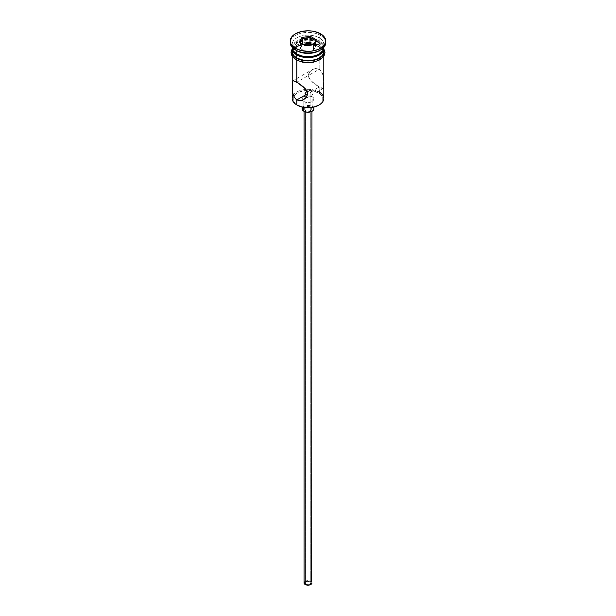 <?xml version="1.0" encoding="UTF-8"?>
<svg xmlns="http://www.w3.org/2000/svg" width="616" height="616" viewBox="0 0 616 616"><rect width="100%" height="100%" fill="white"/><g stroke="black" fill="none" stroke-linecap="round" stroke-linejoin="round"><path stroke-width="0.46" stroke-dasharray="3.08 2.31" d="M323.8 98.475A15.8 9.124 0 0 0 319.173 92.023L318.611 92.993A15.007 8.67 0 0 0 293.77 96.358A15.007 8.67 0 0 0 297.389 105.244L295.518 103.935L293.278 100.808L293.278 97.428L294.132 95.803L295.518 94.302L299.661 91.915L308 90.452L316.339 91.915L320.482 94.302L321.868 95.803L322.722 97.428L322.722 100.808L320.482 103.935L318.611 105.244A15.007 8.67 0 0 0 318.611 92.993L319.173 92.023L319.173 87.025L310.094 92.261L310.094 581.712A2.965 1.709 0 0 0 306.868 581.342A2.965 1.709 0 0 0 305.036 582.921A2.965 1.709 0 0 0 305.906 584.13L305.906 94.687L305.906 584.13L309.132 584.499L310.965 582.921L310.094 581.712L306.868 581.342L305.036 582.921L305.906 584.13A2.965 1.709 0 0 0 309.132 584.499A2.965 1.709 0 0 0 310.965 582.921A2.965 1.709 0 0 0 310.094 581.712L310.094 92.261L309.132 91.846L310.094 92.261L319.173 87.025L323.2 88.373L323.793 84.361L323.554 78.04L322.63 73.828L320.613 70.424L319.173 69.285L315.738 68.492L312.304 69.577L309.571 72.072L308.431 75.491L308.739 77.285L310.803 80.581L319.173 87.025L319.173 90.698M308.577 91.692L308 91.599L308.577 91.692M307.423 91.568L308 91.599L307.423 91.568M305.205 110.41L305.205 111.812L305.205 110.41L307.23 111.034L309.509 110.903L311.288 110.064L311.95 108.793A3.95 2.279 180 0 1 309.509 110.903A3.95 2.279 180 0 1 305.205 110.41A3.95 2.279 180 0 1 304.05 108.793L305.205 110.41M310.795 107.184A3.95 2.279 180 0 1 311.95 108.793L310.795 107.184L308 106.514L305.205 107.184L304.05 108.793A3.95 2.279 180 0 1 306.491 106.691A3.95 2.279 180 0 1 310.795 107.184L310.795 581.304L310.795 107.184M311.95 582.921A3.95 2.279 0 0 0 310.795 581.304A3.95 2.279 0 0 0 306.491 580.811A3.95 2.279 0 0 0 304.05 582.921M303.811 101.54L303.811 107.438L303.811 101.54L306.845 102.472L310.264 102.279L312.928 101.016L313.929 99.122A5.929 3.419 180 0 1 310.264 102.279A5.929 3.419 180 0 1 303.811 101.54A5.929 3.419 180 0 1 302.41 100.246A5.929 3.419 180 0 1 302.071 99.122L302.525 100.431L303.811 101.54M312.189 96.697A5.929 3.419 180 0 1 313.929 99.122L313.475 97.813L312.189 96.697L308 95.696L303.811 96.697L302.525 97.813L302.071 99.122A5.929 3.419 180 0 1 305.736 95.957A5.929 3.419 180 0 1 312.189 96.697L312.189 106.376L312.189 96.697M313.929 108.793A5.929 3.419 0 0 0 312.189 106.376A5.929 3.419 0 0 0 305.736 105.636A5.929 3.419 0 0 0 302.071 108.793M292.6 81.019L312.335 69.562L309.571 72.072L308.731 73.712L308.431 75.491L309.579 78.994L312.304 82.074L317.517 86.009L321.775 88.296L323.546 87.942M323.207 75.883L321.775 71.972L319.173 69.285L296.827 82.182L319.173 69.285L319.173 46.87A15.8 9.124 180 0 1 323.739 52.514A15.8 9.124 180 0 1 323.8 53.322A15.8 9.124 180 0 1 314.045 61.746A15.8 9.124 180 0 1 296.827 59.767L293.401 56.811L292.5 55.101L292.261 52.514L293.401 49.827L294.864 48.248L299.222 45.73L308 44.198L314.045 44.891L316.778 45.73L321.136 48.248L323.5 51.536L323.5 55.101L322.599 56.811L321.136 58.389L316.778 60.907L311.08 62.27L304.92 62.27L296.827 59.767A15.8 9.124 180 0 1 292.2 53.322A15.8 9.124 180 0 1 292.261 52.514A15.8 9.124 180 0 1 302.602 44.745A15.8 9.124 180 0 1 319.173 46.87L319.173 69.285L315.738 68.492L312.304 69.577M292.793 80.842L293.37 80.727M292.8 93.347L292.6 92.277M319.173 50.735A15.8 9.124 0 0 0 319.173 37.838A15.8 9.124 180 0 1 323.8 44.29L323.8 47.517A15.8 9.124 0 0 0 319.173 41.064L318.333 42.512L321.506 45.253L322.615 48.479L321.506 51.713L318.333 54.447A14.615 8.439 0 0 0 318.333 42.512L319.173 41.064A15.8 9.124 180 0 1 323.8 47.378M290.282 41.873A17.779 10.264 180 0 1 301.848 33.048A17.779 10.264 180 0 1 320.566 35.42L319.173 37.838A15.8 9.124 0 0 0 296.827 37.838A15.8 9.124 0 0 0 296.827 50.735A15.8 9.124 180 0 1 292.2 44.29A15.8 9.124 180 0 1 301.955 35.859A15.8 9.124 180 0 1 319.173 37.838L319.173 41.064L319.173 37.838L320.566 35.42A17.779 10.264 180 0 1 325.718 41.873A17.779 10.264 0 0 0 320.566 35.42L320.566 33.803L320.566 35.42A17.779 10.264 0 0 0 301.201 33.195A17.779 10.264 0 0 0 290.221 42.673M292.2 48.479L293.401 44.991L294.864 43.413L299.222 40.895L304.92 39.532L311.08 39.532L319.173 42.034L319.173 45.253L322.599 48.217L323.8 51.706A15.8 9.124 0 0 0 319.173 45.253L319.173 42.034A15.8 9.124 180 0 1 323.777 47.994M323.8 44.29A15.8 9.124 180 0 1 319.827 50.335M294.91 48.01A16.001 9.24 0 0 0 296.689 59.852A16.001 9.24 0 0 0 319.311 59.852A16.001 9.24 0 0 0 319.311 46.785L311.119 44.26L301.879 44.783L296.689 46.785L294.694 48.187L293.216 49.788L291.999 53.322M319.311 45.176L311.119 42.65L301.879 43.174L296.689 45.176L294.694 46.577L292.2 50.258A16.001 9.24 180 0 1 303.057 42.92A16.001 9.24 180 0 1 319.311 45.176L322.784 48.171L323.8 50.258M292.2 47.378A15.8 9.124 180 0 1 302.063 39.062A15.8 9.124 180 0 1 319.173 41.064A15.8 9.124 0 0 0 301.955 39.085A15.8 9.124 0 0 0 292.2 47.517L292.2 44.29M292.223 47.994A15.8 9.124 180 0 1 302.34 39.963A15.8 9.124 180 0 1 319.173 42.034L322.599 44.991L323.8 48.479M318.333 42.512L313.59 40.687L308 40.04L302.41 40.687L297.667 42.512L294.494 45.253L293.385 48.479L294.494 51.713L297.667 54.447A14.615 8.439 0 0 1 297.667 42.512A14.615 8.439 0 0 1 318.333 42.512M319.173 45.253A15.8 9.124 0 0 0 301.955 43.282A15.8 9.124 0 0 0 292.2 51.706L292.5 49.927L294.864 46.639L296.827 45.253L301.955 43.282L311.08 42.758L319.173 45.253M299.114 60.999L301.879 61.854M314.122 61.854L316.886 60.999M321.306 58.451L322.784 56.857M324.001 53.322L322.784 49.788L319.311 46.785M293.216 56.857L296.689 59.852M293.285 95.141A15.8 9.124 180 0 1 319.173 92.023A15.8 9.124 0 0 0 293.285 95.141A15.8 9.124 0 0 0 292.2 98.475M323.554 78.04L323.4 76.946M323.785 82.398L323.723 80.249M310.741 92.777L310.094 92.261L310.741 92.777M310.741 93.84L310.094 94.348L310.741 93.84M309.132 94.772L308 95.018L309.132 94.772M306.868 95.01L308 95.018L306.868 95.01M302.525 107.484L304.704 105.952L308 105.374L311.296 105.952L313.475 107.484M304.35 582.043L305.805 581.027L308 580.642L310.195 581.027L311.65 582.043M310.903 93.039L310.965 582.921M305.99 51.836L313.482 50.681L313.482 44.876L305.99 46.031L305.99 51.836L305.99 46.031L300.508 42.866L300.508 48.672L305.99 51.836L313.482 50.681L315.492 46.354L312.805 44.806L315.492 46.354L315.492 40.548L315.492 46.354L313.482 50.681L313.482 44.876L305.99 46.031L299.63 42.358L300.508 42.866L300.508 48.672L305.99 51.836M302.518 44.344L300.508 48.672L302.518 44.344M313.567 44.691L314.129 44.598L313.567 44.691M305.036 93.309L305.036 582.921M311.95 108.793L311.95 111.342M313.929 99.122L313.929 107.084M323.8 53.322L323.8 56.302M292.2 48.718L293.424 47.216L300.092 43.443L308.162 42.288L315.415 43.297L319.804 45.13L323.8 48.718M292.2 53.322L292.2 56.302M323.192 88.373L303.665 99.653M302.071 99.122L302.071 107.084M304.05 108.793L304.05 111.342"/><path stroke-width="0.92" d="M319.173 90.698L319.173 92.023A15.8 9.124 180 0 1 319.173 104.928A15.8 9.124 180 0 1 296.827 104.928L297.389 105.244A15.007 8.67 0 0 0 318.611 105.244L313.744 107.122L308 107.785L302.256 107.122L296.827 104.928A15.8 9.124 0 0 0 314.045 106.899A15.8 9.124 0 0 0 323.8 98.475L323.8 56.302M307.13 91.576L305.259 92.539L305.259 94.079L305.906 94.687L305.097 93.701L305.259 92.539L307.423 91.568M305.036 93.309L305.097 92.908M305.205 111.812L305.205 584.53A3.95 2.279 0 0 0 309.509 585.023A3.95 2.279 0 0 0 311.95 582.921L311.288 584.184L309.509 585.023L307.23 585.154L305.205 584.53L305.205 111.812M303.811 107.438L303.811 111.211A5.929 3.419 0 0 0 310.264 111.958A5.929 3.419 0 0 0 313.929 108.793L312.928 110.695L311.296 111.642L306.845 112.151L303.811 111.211L303.811 107.438M292.6 92.277L292.277 82.059L293.37 80.727L298.49 83.206L303.696 87.133L306.429 90.229L307.569 93.724L306.421 97.143L305.197 98.529L302.025 100.377L298.483 100.577L295.387 98.783L293.378 95.395L292.454 91.183L292.6 81.019M293.37 80.727L296.827 82.182L296.827 60.245L296.827 82.182L305.197 88.627L307.269 91.938L307.569 93.724L306.421 97.143L303.665 99.653L300.254 100.716L296.827 99.923L296.827 104.928L296.827 99.923L294.225 97.236L292.8 93.347M307.423 95.049L305.906 94.687L296.827 99.923L305.906 94.687L308 95.018M296.827 53.962L297.667 54.447A14.615 8.439 0 0 0 318.333 54.447L313.59 56.279L308 56.918L302.41 56.279L296.827 53.962A15.8 9.124 0 0 0 314.045 55.941A15.8 9.124 0 0 0 323.8 47.517L323.8 47.378A15.8 9.124 180 0 1 319.173 53.962A15.8 9.124 180 0 1 296.827 53.962L296.827 50.735A15.8 9.124 0 0 0 319.173 50.735L320.566 49.934A17.779 10.264 180 0 1 295.434 49.934L296.827 50.735L296.827 53.962A15.8 9.124 180 0 1 292.2 47.378L292.2 47.517A15.8 9.124 0 0 0 296.827 53.962L297.667 54.447M290.221 41.064L290.221 42.673A17.779 10.264 0 0 0 295.434 49.934L295.434 48.318A17.779 10.264 180 0 1 290.221 41.064A17.779 10.264 180 0 1 301.201 31.578A17.779 10.264 180 0 1 320.566 33.803L314.799 31.578L311.465 31L308 30.8L301.201 31.578L295.434 33.803L291.576 37.137L290.221 41.064L290.567 43.066L291.576 44.991L295.434 48.318L301.201 50.543L308 51.328L311.465 51.128L317.879 49.596L320.566 48.318L324.424 44.991L325.779 41.064L324.424 37.137L320.566 33.803A17.779 10.264 180 0 1 325.779 41.064A17.779 10.264 180 0 1 314.799 50.543A17.779 10.264 180 0 1 295.434 48.318L295.434 49.934A17.779 10.264 0 0 0 314.799 52.16A17.779 10.264 0 0 0 325.779 42.673A17.779 10.264 0 0 0 325.718 41.873A17.779 10.264 180 0 1 320.566 49.934M292.2 48.479A15.8 9.124 180 0 0 296.827 54.932L304.92 57.427L314.045 56.911L319.173 54.932L321.136 53.546L323.5 50.258L323.777 47.994A15.8 9.124 180 0 1 323.8 48.479A15.8 9.124 180 0 1 314.045 56.911A15.8 9.124 180 0 1 296.827 54.932L296.827 58.158A15.8 9.124 0 0 0 314.045 60.137A15.8 9.124 0 0 0 323.8 51.706L322.599 55.201L319.173 58.158L314.045 60.137L304.92 60.653L296.827 58.158L296.827 54.932L293.401 51.975L292.223 47.994A15.8 9.124 180 0 0 292.2 48.479L292.2 51.706A15.8 9.124 0 0 0 296.827 58.158L293.401 55.201L292.2 51.706M319.827 50.335A15.8 9.124 180 0 1 296.827 50.735L295.434 49.934A17.779 10.264 180 0 1 290.282 41.873M323.477 49.357A16.001 9.24 180 0 1 315.962 59.713A16.001 9.24 180 0 1 296.689 58.235A0.986 0.57 120 0 0 296.042 59.113A0.986 0.57 120 0 0 296.196 59.898A0.986 0.57 -60 0 1 296.042 59.113A0.986 0.57 -60 0 1 296.689 58.235A16.001 9.24 180 0 1 292.2 50.258M313.582 44.66A16.001 9.24 0 0 0 294.91 48.01M299.114 60.999L296.689 59.852A0.986 0.57 -60 0 1 296.196 59.898L302.81 62.255L308.608 62.732L313.644 62.162L320.235 59.644L324.078 55.848L324.986 52.476L323.8 48.718M301.871 37.522L310.241 36.228L316.37 39.77L314.129 44.598L305.759 45.9L299.63 42.358L301.871 37.522L299.63 42.358L305.759 45.9L314.129 44.598L316.37 39.77L313.567 44.691L316.37 39.77L310.241 36.228L301.871 37.522L302.518 38.538L302.518 44.029L302.518 38.538L310.01 37.383L310.01 43.189L302.957 44.283L310.01 43.189L310.01 37.383L315.492 40.548L310.01 37.383L310.241 36.228L310.01 37.383L302.518 38.538L301.871 37.522M323.693 49.904L323.693 53.507L321.306 56.841L316.886 59.39L308 60.946L299.114 59.39L294.694 56.841L292.307 53.507L292.307 49.904M301.879 61.854L308 62.555L314.122 61.854M316.886 60.999L321.306 58.451M322.784 56.857L324.001 53.322M291.999 53.322L293.216 56.857M293.285 95.141L293.285 95.141A15.8 9.124 180 0 0 296.827 104.928L297.389 105.244M292.2 56.302L292.2 98.475A15.8 9.124 0 0 0 296.827 104.928M296.827 50.735L295.434 49.934M323.439 77.192L323.207 75.883M323.723 80.249L323.554 78.04M323.546 87.942L323.785 82.398M322.622 88.481L323.2 88.373M302.071 107.084L302.071 108.793A5.929 3.419 0 0 0 303.811 111.211L302.187 109.463L302.525 107.484M313.475 107.484L313.929 108.793L313.929 107.084M304.05 111.342L304.05 582.921A3.95 2.279 0 0 0 305.205 584.53L304.127 583.367L304.35 582.043M310.795 581.304L311.288 581.65M311.65 582.043L311.95 111.342M300.508 42.866L302.518 38.538L300.508 42.866M312.805 44.806L310.01 43.189L312.805 44.806M319.173 104.928L318.611 105.244M319.173 53.962L318.333 54.447M323.8 48.479L323.8 51.706M325.779 41.064L325.779 42.673M292.2 48.718L291.022 52.298L291.869 55.748L296.196 59.898"/></g></svg>
